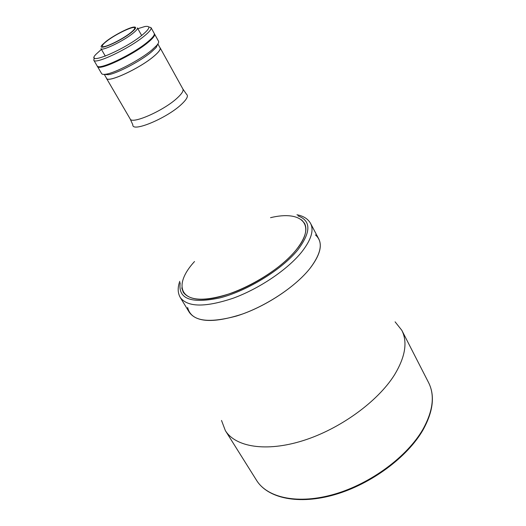 <?xml version="1.0" encoding="UTF-8"?>
<svg xmlns="http://www.w3.org/2000/svg" width="526" height="526" viewBox="0 0 526 526"><rect width="100%" height="100%" fill="white"/><g stroke="black" fill="none" stroke-linecap="round" stroke-linejoin="round"><path stroke-width="0.79" d="M181.766 287.939L183.272 292.259C190.037 301.313 206.389 301.503 232.334 292.831C256.688 283.922 282.896 266.235 296.033 250.067C304.988 238.738 307.828 229.836 304.561 223.353L301.622 219.855M106.344 77.953L106.489 78.361C107.666 83.239 139.778 68.419 153.835 56.328C158.734 52.192 160.838 49.378 160.147 47.879L159.871 47.55M104.437 74.685L106.561 78.321C107.731 83.187 139.758 68.406 153.783 56.341C158.668 52.225 160.765 49.411 160.075 47.919L158.043 44.237M141.645 35.498L137.411 27.917C137.805 28.812 136.287 30.633 132.861 33.368C123.13 41.278 101.603 51.515 100.979 48.609L105.325 56.124M106.009 41.462C113.281 35.729 127.844 28.056 133.249 27.142C136.99 26.596 136.346 28.378 131.322 32.494C119.665 41.935 95.206 52.113 102.445 44.644L106.009 41.462M130.612 32.75C121.973 39.739 102.938 48.813 102.386 46.255C102.037 45.414 103.471 43.737 106.686 41.225C115.385 34.289 133.952 25.419 134.669 27.911C135.018 28.706 133.663 30.317 130.612 32.75M154.348 33.756L154.545 34.019C155.223 35.498 152.934 38.398 147.701 42.705C132.611 55.348 98.5 71.339 97.448 66.454L97.33 66.151M97.448 66.454L101.617 73.587C102.129 74.429 103.688 74.613 106.298 74.14C115.805 72.66 140.403 59.681 151.797 50.069L156.616 45.552C158.359 43.553 159.003 42.119 158.543 41.252L154.545 34.019M158.004 43.73L156.077 47.603L151.501 51.903C140.692 61.036 117.39 73.324 108.336 74.725L104.023 74.396M132.743 52.547L136.129 50.457M101.419 49.372L95.929 54.349C84.226 66.473 123.525 50.397 142.138 35.104C150.022 28.529 150.955 25.662 144.933 26.51L137.838 28.68M148.74 26.918L151.021 27.628C151.666 29.062 149.351 31.922 144.078 36.202C128.883 48.767 94.733 64.895 93.766 60.148L94.325 57.834M151.021 27.628L154.236 33.454C154.907 34.926 152.619 37.826 147.379 42.133C132.282 54.77 98.165 70.767 97.119 65.895L93.766 60.148M187.624 307.467C190.931 321.005 207.218 323.865 236.476 316.041C264.045 307.572 295.415 287.071 310.228 268.089C319.545 255.833 322.392 246.115 318.769 238.935L310.596 223.471C314.101 230.434 311.109 239.981 301.608 252.118C287.59 269.549 259.39 288.642 233.143 298.222C205.206 307.526 187.585 307.283 180.28 297.506L189.38 312.437C196.882 322.563 214.555 323.102 242.394 314.061C268.53 304.712 296.467 285.671 310.228 268.089C321.596 252.809 323.319 241.736 315.396 234.885M194.528 261.521C175.026 282.58 178.11 301.227 205.594 299.176C232.794 297.479 277.524 273.25 296.033 250.067C317.165 224.674 301.733 210.045 270.535 217.685M221.512 420.452L225.338 430.577C235.451 447.067 266.176 452.255 303.075 440.63C339.928 429.058 377.701 401.634 394.408 374.999C405.283 357.029 407.762 342.137 401.825 330.315L395.092 321.84M154.368 34.144C156.689 38.398 123.439 60.122 106.265 65.395C101.59 66.907 98.717 67.229 97.652 66.361M182.884 88.999L186.533 94.285C188.604 95.89 186.881 99.269 181.358 104.431C166.689 118.35 131.717 132.815 132.841 124.787L130.165 118.948C131.862 124.655 163.711 110.664 177.137 98.106C181.818 93.825 183.738 90.788 182.884 88.999L160.147 47.879M180.221 282.778C177.834 298.978 191.181 303.989 220.262 297.801C247.884 290.608 282.12 269.378 297.834 249.863C311.168 232.051 311.214 220.723 297.979 215.884M422.97 429.236C433.095 410.865 434.969 395.328 428.598 382.632C435.081 395.618 433.24 411.352 423.082 429.827C407.492 457.12 371.172 484.084 335.009 494.591C298.821 505.138 267.721 498.418 256.57 480.356C267.458 498.063 298.387 504.743 334.674 494.111C370.922 483.539 407.387 456.45 422.97 429.236M130.165 118.948L106.489 78.361M156.077 47.603L156.616 45.552M108.336 74.725L106.298 74.14M310.596 223.471C308.045 218.915 303.495 216.008 296.947 214.753M179.78 281.311C177.505 287.584 177.67 292.982 180.28 297.506M428.598 382.632L401.825 330.315M256.57 480.356L225.338 430.577"/></g></svg>
